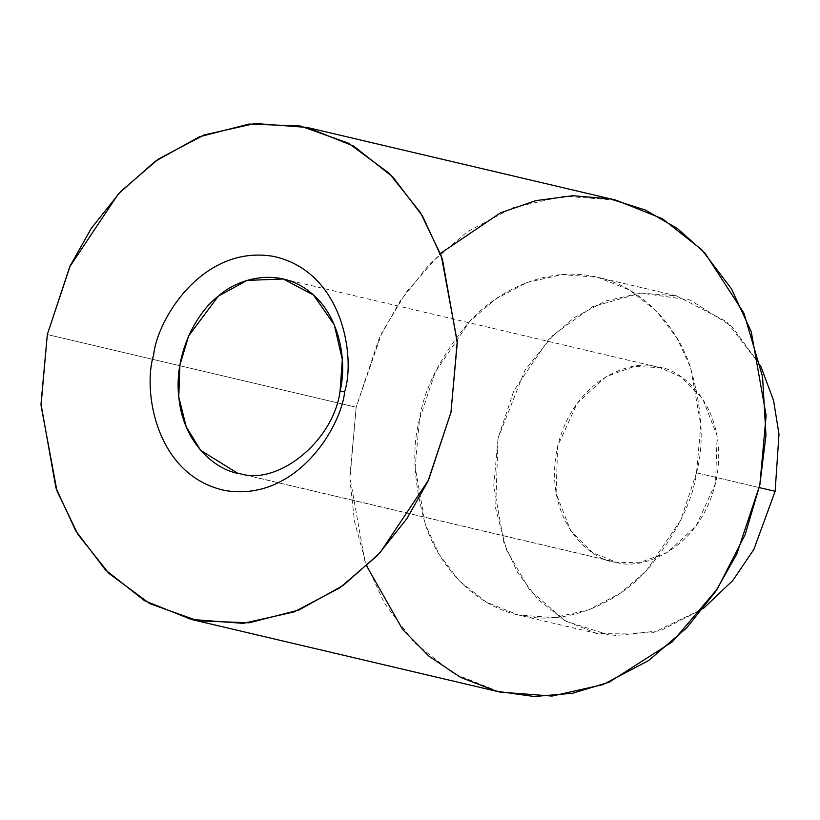 <?xml version="1.0" encoding="UTF-8"?>
<svg xmlns="http://www.w3.org/2000/svg" width="820" height="820" viewBox="0 0 820 820"><rect width="100%" height="100%" fill="white"/><g stroke="black" fill="none" stroke-linecap="round" stroke-linejoin="round"><path stroke-width="0.61" stroke-dasharray="4.1 3.07" d="M366.765 566.107L354.476 521.51L349.935 479.249L356.167 407.222L381.966 332.5L406.33 292.125L440.36 253.441M696.508 472.812C704.472 443.661 702.268 407.919 689.907 365.597C676.203 325.038 640.317 284.714 593.157 276.319C546.284 266.592 497.094 290.516 468.292 322.885C440.022 357.377 423.755 389.561 419.491 419.43C411.527 448.581 413.731 484.323 426.092 526.645C439.797 567.204 475.672 607.528 522.832 615.922C569.716 625.65 618.905 601.726 647.708 569.357C675.977 534.865 692.244 502.691 696.508 472.812L680.733 520.116L646.221 570.935L620.248 593.249L588.883 609.783L553.92 617.655L518.26 614.938L486.27 602.126L459.354 580.929L438.977 554.095L425.375 524.626L415.156 467.133L419.491 419.43L435.266 372.126L469.778 321.307L495.751 298.992L527.106 282.459L562.069 274.587L597.739 277.303L629.729 290.116L656.646 311.313L677.012 338.147L690.614 367.616L700.833 425.108L696.508 472.812L759.279 487.592L696.508 472.812M615.902 200.131L563.934 196.175L512.992 207.644L467.297 231.732L429.444 264.245L400.242 300.899L379.158 338.301L356.167 407.222L47.314 334.529L356.167 407.222L349.863 476.738L364.746 560.521L384.57 603.458L414.254 642.552L453.48 673.445L500.097 692.111M760.509 365.546L726.633 321.676L676.356 295.805L640.697 293.099L605.734 300.96L574.369 317.504L548.395 339.808L513.884 390.627L498.109 437.931L493.773 485.645L503.992 543.137L517.594 572.596L537.971 599.43L564.888 620.637L596.878 633.45L653.048 632.804L703.314 608.563L660.53 630.693L612.181 635.971L566.066 621.314L529.659 590.041L506.473 549.81L495.628 508.267L498.109 437.931L525.036 370.127L553.111 335.042L592.614 306.7L640.676 293.099L690.03 299.935L731.87 326.442L760.509 365.546M616.394 562.284C638.882 570.699 700.229 552.055 716.28 479.977C730.159 407.489 680.959 367.534 656.841 366.97C634.352 358.555 573.006 377.2 556.954 449.278C543.076 521.766 592.276 561.72 616.394 562.284L592.306 552.465L570.648 530.683L556.114 493.414L557.651 446.101L577.126 403.327L605.99 376.698L634.157 366.509L659.475 367.534L680.928 376.79L702.586 398.571L717.121 435.84L715.573 483.154L696.108 525.928L667.244 552.557L639.077 562.745L616.394 562.284L240.147 473.724L616.394 562.284M676.356 295.805L597.739 277.303M596.878 633.45L518.26 614.938M283.218 278.974L659.475 367.534M237.513 473.16L613.76 561.72"/><path stroke-width="1.23" d="M440.36 253.441L500.518 212.821L535.757 200.644L572.801 195.724L609.957 198.84L645.401 210.043L677.484 228.575L704.964 253.093L743.904 313.086L762.569 376.79L765.972 435.348L759.822 485.02L745.165 534.578L717.326 588.955L672.277 641.875L609.188 682.158L572.483 693.289L534.22 696.518L496.305 691.178L460.686 677.433L429.065 656.297L402.599 629.422L366.765 566.107M47.314 334.529L70.294 265.598L91.389 228.206L120.591 191.542L158.434 159.039L204.129 134.941L255.082 123.482L307.039 127.428L353.656 146.093L392.882 176.987L422.566 216.09L442.38 259.028L457.273 342.801L450.969 412.316L427.978 481.248L406.894 518.64L377.692 555.304L339.839 587.807L294.144 611.904L243.202 623.364L191.234 619.418L144.617 600.752L105.39 569.859L75.706 530.755L55.893 487.818L41 404.045L47.314 334.529L41.031 405.357L56.928 490.76L77.828 534.261L108.947 573.426L149.793 603.653L197.897 620.842L249.157 622.8L298.9 610.039L343.242 585.408L379.855 552.998L428.542 480.038L450.969 412.316L457.242 341.489L441.344 256.086L420.455 212.585L389.326 173.42L348.479 143.192L300.376 126.003L249.116 124.045L199.373 136.807L155.031 161.438L118.418 193.848L69.731 266.808L47.314 334.529M191.234 619.418L500.097 692.111L552.055 696.067L603.007 684.597L648.702 660.51L686.545 627.997L715.747 591.343L736.842 553.941L759.822 485.02L766.136 415.504L751.243 331.721L731.43 288.794L701.746 249.69L662.519 218.796L615.902 200.131L307.039 127.428M344.625 391.827C341.376 426.81 295.907 502.516 224.895 490.483C154.549 475.272 142.711 388.516 153.647 355.019C156.897 320.036 202.366 244.329 273.378 256.363C343.734 271.574 355.562 358.319 344.625 391.827C355.562 358.319 343.734 271.574 273.378 256.363C202.366 244.329 156.897 320.036 153.647 355.019C142.711 388.516 154.549 475.272 224.895 490.483C295.907 502.516 341.376 426.81 344.625 391.827L340.034 391.417L342.329 359.631L334.293 324.822L313.496 295.046L283.228 278.974L247.086 280.409L218.335 296.153L188.692 335.872L179.887 365.064L178.77 396.972L186.222 426.8L200.613 450.303L237.513 473.16L240.147 473.724C278.656 485.686 333.586 440.422 340.034 391.417C333.586 440.422 278.656 485.686 240.147 473.724C216.06 470.598 184.049 444.071 179.026 399.258C173.071 354.701 196.626 312.338 218.335 296.153C238.794 277.58 279.2 267.258 309.54 291.715C340.443 315.198 347.26 362.491 340.034 391.417L344.625 391.827M775.125 491.323L779 434.19L773.547 400.426L760.509 365.546L773.547 400.426L779 434.19L775.125 491.323L759.279 487.592L775.125 491.323L753.877 549.39L732.885 580.396L703.314 608.563L732.885 580.396L753.877 549.39L775.125 491.323"/></g></svg>
